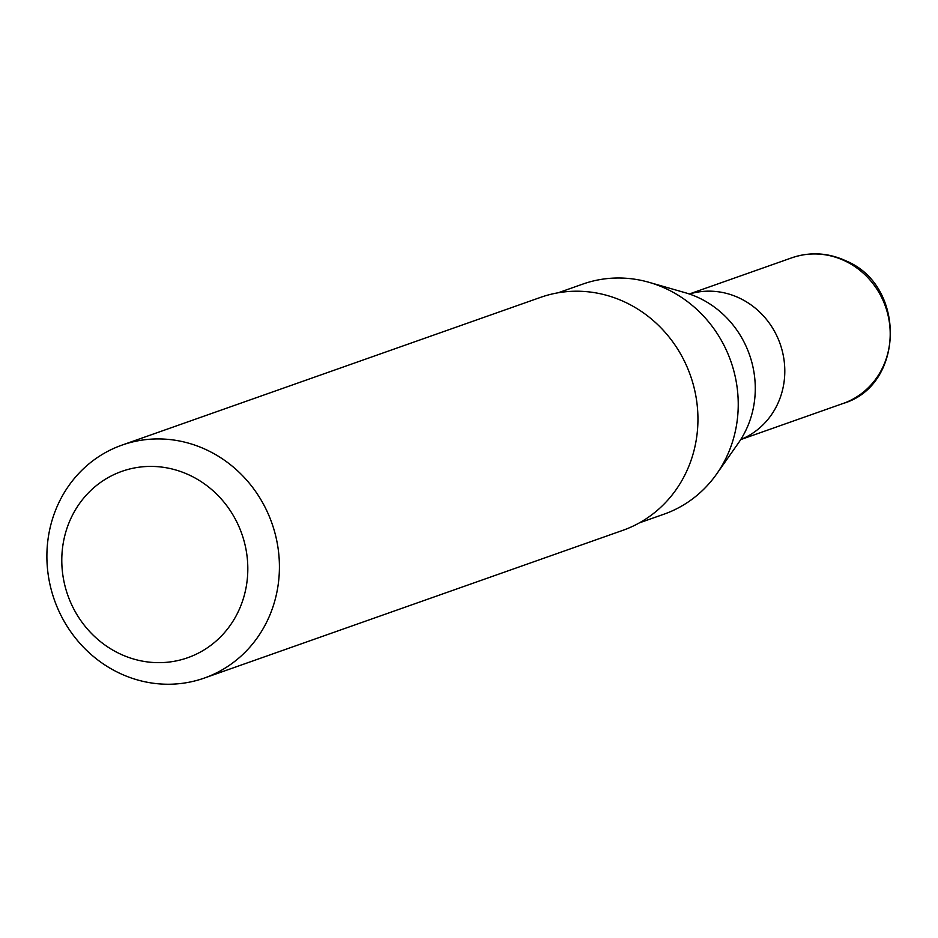 <?xml version="1.0" encoding="UTF-8"?>
<svg xmlns="http://www.w3.org/2000/svg" width="938" height="938" viewBox="0 0 938 938"><rect width="100%" height="100%" fill="white"/><g stroke="black" fill="none" stroke-linecap="round" stroke-linejoin="round"><path stroke-width="1.41" d="M739.812 298.261A77.209 72.085 70.6 0 1 784.801 370.58A77.209 72.085 70.6 0 1 740.762 439.512A77.209 72.085 70.6 0 0 784.801 370.58A77.209 72.085 70.6 0 0 739.812 298.261A77.209 72.085 70.6 0 0 689.418 294.028A77.209 72.085 70.6 0 1 739.812 298.261M190.238 475.507A98.83 92.264 70.6 0 1 240.808 605.784A98.83 92.264 70.6 0 1 119.372 653.563A98.83 92.264 70.6 0 1 68.802 523.275A98.83 92.264 70.6 0 1 190.238 475.507M207.439 450.299A123.535 115.327 70.6 0 1 279.407 568.674A123.535 115.327 70.6 0 1 204.273 678.08A123.535 115.327 70.6 0 1 118.868 672.874A123.535 115.327 70.6 0 1 46.9 554.499A123.535 115.327 70.6 0 1 122.034 445.093A123.535 115.327 70.6 0 1 207.439 450.299M122.034 445.093L540.558 297.369A123.535 115.327 70.6 0 1 625.951 302.575A123.535 115.327 70.6 0 1 697.931 420.951A123.535 115.327 70.6 0 1 622.785 530.357L204.273 678.08M558.204 292.773L582.826 284.085A121.987 113.885 70.6 0 1 649.084 282.338A121.987 113.885 70.6 0 1 667.164 289.232A121.987 113.885 70.6 0 1 716.702 473.925A121.987 113.885 70.6 0 1 664.034 514.165L639.411 522.853M649.084 282.338L685.303 292.738A95.735 89.38 70.6 0 1 699.49 298.143A95.735 89.38 70.6 0 1 738.37 443.099L716.702 473.925M845.22 261.057A77.209 72.085 70.6 0 1 890.197 335.042A77.209 72.085 70.6 0 1 843.239 403.422C904.478 385.553 906.413 285.938 846.357 261.045C828.371 252.697 810.198 251.619 791.848 257.798A77.209 72.085 70.6 0 1 845.22 261.057M740.703 439.605L843.239 403.422M689.301 293.993L791.848 257.798"/></g></svg>
